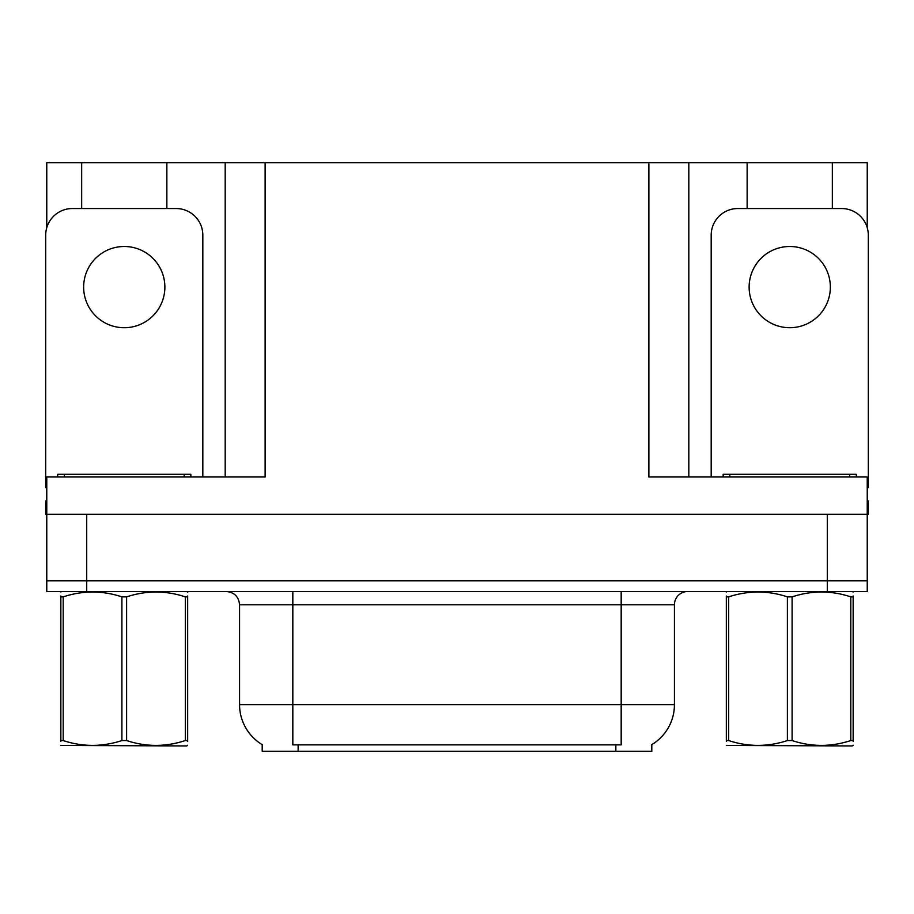 <?xml version="1.0" encoding="UTF-8"?>
<svg xmlns="http://www.w3.org/2000/svg" width="914" height="914" viewBox="0 0 914 914"><rect width="100%" height="100%" fill="white"/><g stroke="black" fill="none" stroke-linecap="round" stroke-linejoin="round"><path stroke-width="1.37" d="M651.796 744.624L651.796 751.262L262.204 751.262L262.204 744.624M86.716 591.484L867.237 591.484L867.237 580.824L46.763 580.824L46.763 514.251L86.716 514.251L86.716 580.824L46.763 580.824L46.763 591.484L86.716 591.484L86.716 580.824L867.237 580.824L867.237 514.251L86.716 514.251M166.862 208.541L166.862 162.738L648.871 162.738L648.871 476.971L867.237 476.971L867.237 514.251L868.3 514.251L868.3 500.941L867.237 500.941M46.763 500.941L45.7 500.941L45.7 514.251L46.763 514.251L46.763 476.971L265.129 476.971L265.129 162.738M81.654 208.541L81.654 162.738L46.763 162.738L46.763 227.712M832.346 208.541L832.346 162.738L867.237 162.738L867.237 227.712M225.187 162.738L225.187 476.971M648.871 162.738L688.813 162.738L688.813 476.971L688.813 162.738L747.138 162.738L747.138 208.541M832.346 162.738L747.138 162.738M81.654 162.738L166.862 162.738M262.604 744.864A46.603 46.603 0 0 1 239.571 704.66L292.823 704.66L292.823 744.864L621.177 744.864L621.177 704.66L674.429 704.66L674.429 604.794A13.31 13.31 0 0 1 687.751 591.484M239.571 704.66L239.571 604.794C238.783 596.705 234.338 592.272 226.249 591.484M651.396 744.864A46.603 46.603 0 0 0 674.429 704.66M867.237 591.484L867.237 580.824M124.258 246.494A40.616 40.616 0 0 0 83.642 287.099A40.616 40.616 0 0 0 124.258 327.715A40.616 40.616 0 0 0 164.874 287.099A40.616 40.616 0 0 0 124.258 246.494M46.763 487.642A26.632 26.632 0 0 0 45.7 487.619L45.7 235.172A26.632 26.632 0 0 1 72.332 208.541L176.185 208.541A26.632 26.632 0 0 1 202.817 235.172L202.817 476.971M57.685 476.971L57.685 474.309L190.832 474.309L190.832 476.971M187.667 745.241L186.844 745.938L60.85 745.458M187.667 741.425L187.667 740.557C187.667 747.001 187.667 747.001 187.667 740.557L185.314 740.557L185.314 596.865C165.834 590.421 146.263 590.421 126.612 596.865L121.905 596.865C102.414 590.421 82.854 590.421 63.203 596.865L60.85 596.865C60.85 590.41 60.85 590.41 60.85 596.865L60.85 595.997M126.612 596.865L126.612 740.557C146.103 747.001 165.663 747.001 185.314 740.557M126.612 740.557L121.905 740.557L121.905 596.865M187.667 595.997L187.667 596.865C187.667 590.41 187.667 590.41 187.667 596.865L185.314 596.865M187.667 592.101L186.844 591.484M187.667 596.865L187.667 740.557M63.203 596.865L63.203 740.557L60.85 740.557L60.85 596.865M63.203 740.557C82.683 747.001 102.254 747.001 121.905 740.557M60.85 740.557C60.85 747.001 60.85 747.001 60.85 740.557L60.85 741.425M723.168 476.971L723.168 474.309L856.315 474.309L856.315 476.971M789.742 246.494A40.616 40.616 0 0 0 749.126 287.099A40.616 40.616 0 0 0 789.742 327.715A40.616 40.616 0 0 0 830.358 287.099A40.616 40.616 0 0 0 789.742 246.494M711.183 476.971L711.183 235.172A26.632 26.632 0 0 1 737.815 208.541L841.668 208.541A26.632 26.632 0 0 1 868.3 235.172L868.3 487.619A26.632 26.632 0 0 0 867.237 487.642M853.15 745.241L852.316 745.938L726.333 745.458M853.15 741.425L853.15 740.557C853.15 747.001 853.15 747.001 853.15 740.557L850.797 740.557L850.797 596.865C831.317 590.421 811.746 590.421 792.095 596.865L787.388 596.865C767.897 590.421 748.338 590.421 728.687 596.865L726.333 596.865C726.333 590.41 726.333 590.41 726.333 596.865L726.333 595.997M792.095 596.865L792.095 740.557C811.586 747.001 831.146 747.001 850.797 740.557M792.095 740.557L787.388 740.557L787.388 596.865M853.15 595.997L853.15 596.865C853.15 590.41 853.15 590.41 853.15 596.865L850.797 596.865M853.15 592.101L852.316 591.484M853.15 596.865L853.15 740.557M728.687 596.865L728.687 740.557L726.333 740.557L726.333 596.865M728.687 740.557C748.166 747.001 767.737 747.001 787.388 740.557M726.333 740.557C726.333 747.001 726.333 747.001 726.333 740.557L726.333 741.425M827.284 514.251L827.284 591.484M615.853 751.262L615.853 744.624M298.147 751.262L298.147 744.624M621.177 591.484L621.177 604.794L239.571 604.794M674.429 604.794L621.177 604.794L621.177 704.66L292.823 704.66L292.823 591.484M184.171 474.309L184.171 476.971M64.346 474.309L64.346 476.971M849.654 474.309L849.654 476.971M729.829 474.309L729.829 476.971M61.684 591.484L60.85 591.964M727.156 591.484L726.333 591.964"/></g></svg>
